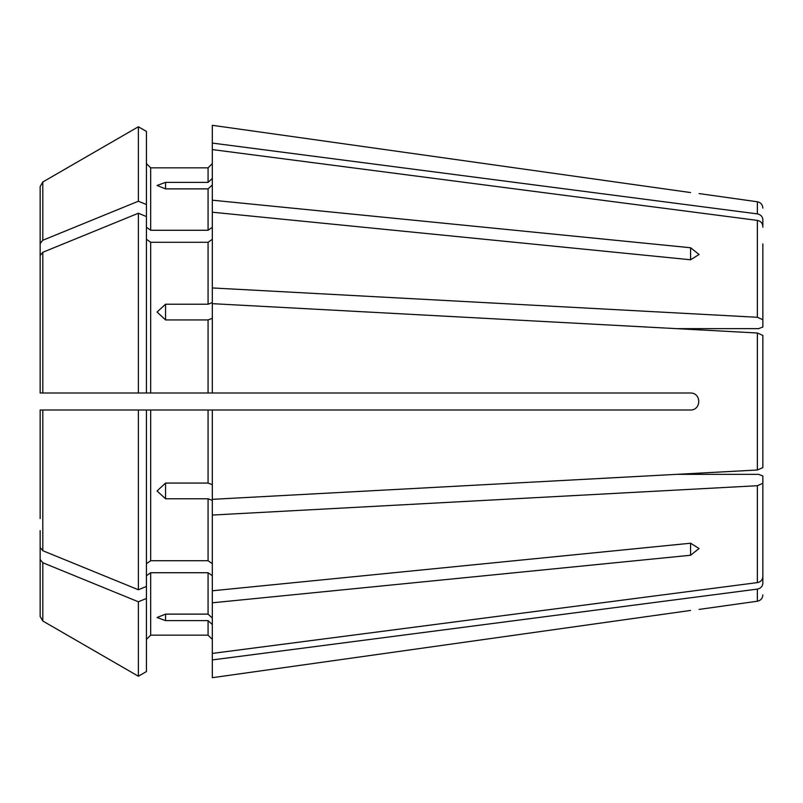 <?xml version="1.0" encoding="UTF-8"?>
<svg xmlns="http://www.w3.org/2000/svg" width="803" height="803" viewBox="0 0 803 803"><rect width="100%" height="100%" fill="white"/><g stroke="black" fill="none" stroke-linecap="round" stroke-linejoin="round"><path stroke-width="1.2" d="M762.85 227.199L762.85 219.731C762.539 216.559 760.712 214.612 757.359 213.889L212.323 143.075L212.323 200.188L690.58 247.746L699.082 254.481L690.58 259.77L212.323 212.213L212.323 200.188M146.427 131.431L138.367 126.774L146.427 131.431L146.427 392.998L690.58 392.998C701.461 392.988 701.461 409.992 690.58 410.002L146.427 410.002L146.427 586.451L138.367 589.753L138.367 410.002L146.427 410.002L40.15 410.002L40.15 518.587M762.85 243.911L762.85 319.704L757.359 317.285L212.323 287.946L212.323 302.601L208.067 304.227L165.559 304.227L165.559 319.935L157.057 312.026L165.559 304.227M212.323 392.998L212.323 303.664L757.359 332.994L762.85 335.413L762.85 467.587L762.85 335.413L757.359 332.994L676.728 328.648L758.594 328.648L762.85 327.022L762.85 319.704M146.427 216.549L138.367 213.247A929287.107 657105.209 180 0 0 42.81 252.283L40.15 255.545L40.15 284.413M146.427 227.259L150.683 230.27L150.683 167.837L146.427 163.581L150.683 167.837L208.067 167.837L212.323 163.581L208.067 167.837L208.067 182.371L165.559 182.371L165.559 188.876L208.067 188.876L208.067 230.27L212.323 227.259M146.427 204.524L138.367 201.222L138.367 126.774A929287.037 929287.037 -30 0 0 42.81 181.98L40.15 186.577L40.15 227.41M757.359 332.994L757.359 470.006L762.85 467.587L757.359 470.006L676.728 474.352L758.594 474.352L762.85 475.978L762.85 576.765C762.539 579.927 760.712 581.874 757.359 582.607L212.323 653.421L212.323 677.692L690.58 610.441C701.461 609.096 701.461 609.096 690.58 610.441L212.323 677.692M138.367 201.222A929287.077 657105.188 180 0 0 42.81 240.258L40.15 243.52L40.15 272.388M138.367 126.774A929287.037 929287.037 -30 0 0 42.81 181.98L40.15 186.577L40.15 243.52M212.323 659.925L757.359 589.111C760.712 588.388 762.539 586.441 762.85 583.269L762.85 575.801M146.427 239.284L150.683 242.285L208.067 242.285L212.323 239.284M138.367 213.247L138.367 392.998L40.15 392.998L44.406 392.998L40.15 392.998L40.15 255.545M146.427 392.998L138.367 392.998L146.427 392.998M762.85 559.089L762.85 576.765M146.427 563.716L150.683 560.715L208.067 560.715L212.323 563.716M165.559 498.773L165.559 483.065L157.057 490.974L165.559 498.773L208.067 498.773L208.067 560.715M165.559 483.065L208.067 483.065L212.323 484.691M138.367 589.753A929287.107 657105.209 180 0 1 42.81 550.717L40.15 547.455M40.15 410.002L44.406 410.002L40.15 410.002M146.427 598.476L138.367 601.778L138.367 676.226L146.427 671.569L146.427 586.451M146.427 575.741L150.683 572.73L150.683 635.163L146.427 639.419L150.683 635.163L208.067 635.163L212.323 639.419L208.067 635.163L208.067 620.629L165.559 620.629L157.057 617.517L165.559 614.124L208.067 614.124L212.323 618.049M138.367 601.778A929287.047 657105.168 180 0 1 42.81 562.742L40.15 559.48L40.15 616.423L40.15 575.59M146.427 671.569L138.367 676.226A929287.097 929287.097 0 0 1 42.81 621.02L40.15 616.423M40.15 559.48L40.15 530.612M138.367 676.226A929287.097 929287.097 0 0 1 42.81 621.02L42.81 562.742M762.85 483.296L757.359 485.715L212.323 515.054L212.323 590.787L690.58 543.23L699.082 548.519L690.58 555.254L690.58 543.23M150.683 242.285L150.683 392.998L208.067 392.998L208.067 319.935L165.559 319.935M212.323 178.447L208.067 182.371M757.359 470.006L212.323 499.336L212.323 410.002M212.323 515.054L212.323 500.399L208.067 498.773M212.323 624.553L208.067 620.629M212.323 125.308L690.58 192.559C701.461 193.904 701.461 193.904 690.58 192.559L212.323 125.308L212.323 143.075M150.683 230.27L208.067 230.27M150.683 572.73L208.067 572.73L212.323 575.741M212.323 212.213L212.323 287.946M212.323 590.787L212.323 653.421M165.559 188.876L157.057 185.483L165.559 182.371M212.323 184.951L208.067 188.876M212.323 318.309L208.067 319.935M762.85 226.235C762.539 223.073 760.712 221.126 757.359 220.393L212.323 149.579M212.323 602.812L690.58 555.254M42.81 181.98L42.81 240.258M42.81 252.283L42.81 392.998M150.683 410.002L150.683 560.715M208.067 410.002L208.067 483.065M42.81 410.002L42.81 550.717M690.58 247.746L690.58 259.77M165.559 620.629L165.559 614.124M208.067 572.73L208.067 614.124M208.067 242.285L208.067 304.227M757.359 589.111L757.359 601.226C760.722 600.514 762.559 598.416 762.85 594.913M757.359 485.715L757.359 582.607M757.359 220.393L757.359 317.285M762.85 208.087C762.559 204.584 760.722 202.486 757.359 201.774L757.359 213.889M757.359 601.226L699.082 609.417M757.359 201.774L699.082 193.583"/></g></svg>
